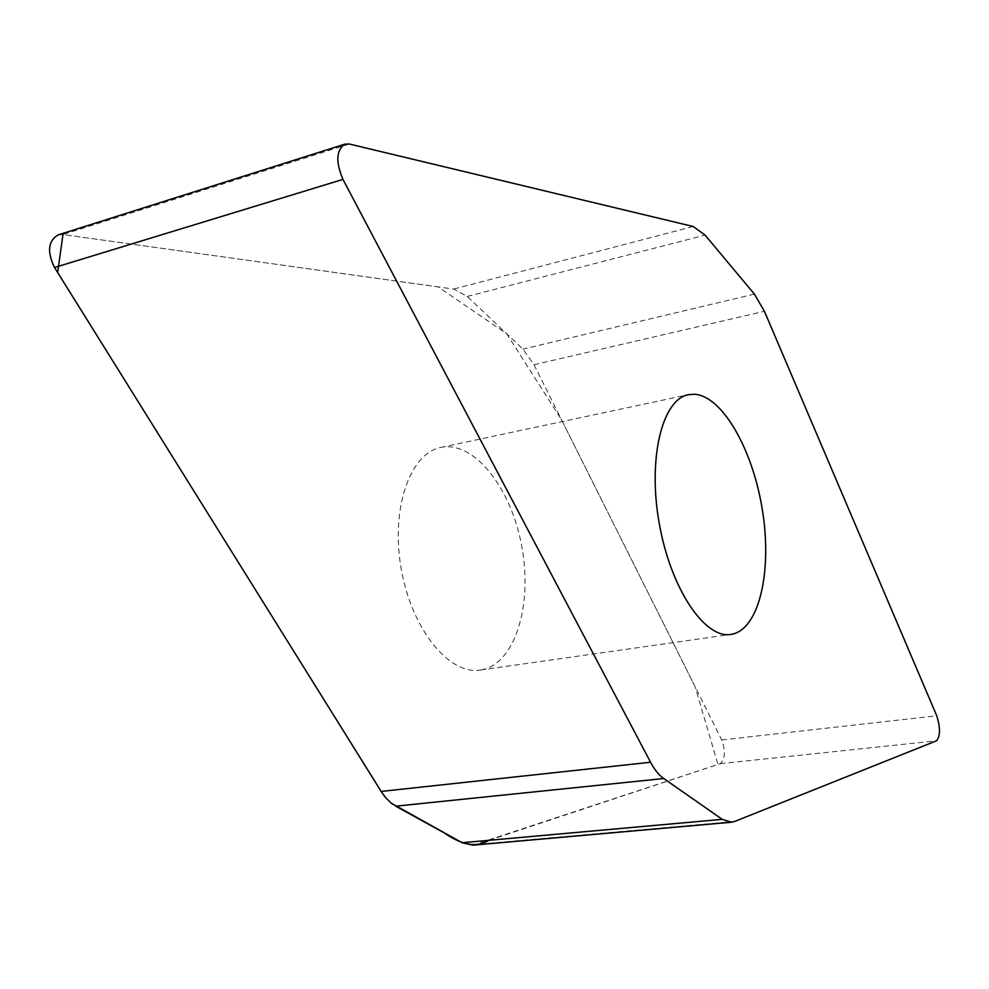 <?xml version="1.0" encoding="UTF-8"?>
<svg xmlns="http://www.w3.org/2000/svg" width="989" height="989" viewBox="0 0 989 989"><rect width="100%" height="100%" fill="white"/><g stroke="black" fill="none" stroke-linecap="round" stroke-linejoin="round"><path stroke-width="0.74" stroke-dasharray="4.95 3.71" d="M58.091 234.925L62.975 234.541L453.679 289.06L467.241 296.428L522.909 349.105L533.998 364.743L721.747 739.957C725.716 751.195 725.221 759.095 720.264 763.669L472.767 845.175M481.581 669.85L480.271 670.06C449.414 675.314 411.783 629.585 401.287 569.293C390.395 509.063 409.978 453.16 440.748 447.448C474.25 440.352 511.412 488.381 521.821 546.67C532.762 604.848 515.195 663.607 481.581 669.85M381.198 791.497L383.856 795.391M386.823 798.988L390.42 802.499M392.188 803.909L395.699 806.183M488.9 840.304L717.977 764.435L695.082 686.663L561.468 419.645L506.764 333.837L438.078 286.884L62.975 234.541L349.34 144.011M734.728 821.439L476.587 844.383M720.264 763.669L936.496 740.81M721.747 739.957L936.744 715.776M533.998 364.743L764.423 311.288M754.422 294.116L522.909 349.105M467.241 296.428L705.07 235.122M693.215 226.506L453.679 289.06M480.271 670.06L730.933 634.419M440.748 447.448L688.381 394.698"/><path stroke-width="1.48" d="M722.254 819.349L731.489 822.218L734.728 821.439L936.496 740.81C940.415 736.088 940.49 727.743 936.744 715.776L764.423 311.288L754.422 294.116L705.07 235.122L693.215 226.506L349.34 144.011L344.976 144.11C336.211 150.007 335.543 161.776 342.96 179.405L650.564 762.247C654.557 769.739 658.934 775.166 663.718 778.528L722.254 819.349L462.086 842.715L391.236 803.167L385.945 798.012L381.148 791.435L54.531 267.512C46.903 251.787 48.102 240.92 58.091 234.925L344.976 144.11M731.489 822.218L472.767 845.175L462.086 842.715M694.587 394.252L688.381 394.698C662.259 399.296 647.523 458.364 659.267 523.527C670.678 588.739 704.823 639.104 730.933 634.419L732.045 634.221C759.354 628.769 772.174 571.073 762.519 510.856C753.21 450.613 722.872 396.206 694.587 394.252M62.975 234.541L57.646 272.494L381.198 791.497M383.856 795.391L386.823 798.988M390.42 802.499L392.188 803.909M663.718 778.528L395.699 806.183L443.863 832.689C459.23 843.184 474.794 849.069 488.9 840.304M54.531 267.512L342.96 179.405M381.148 791.435L650.564 762.247"/></g></svg>
